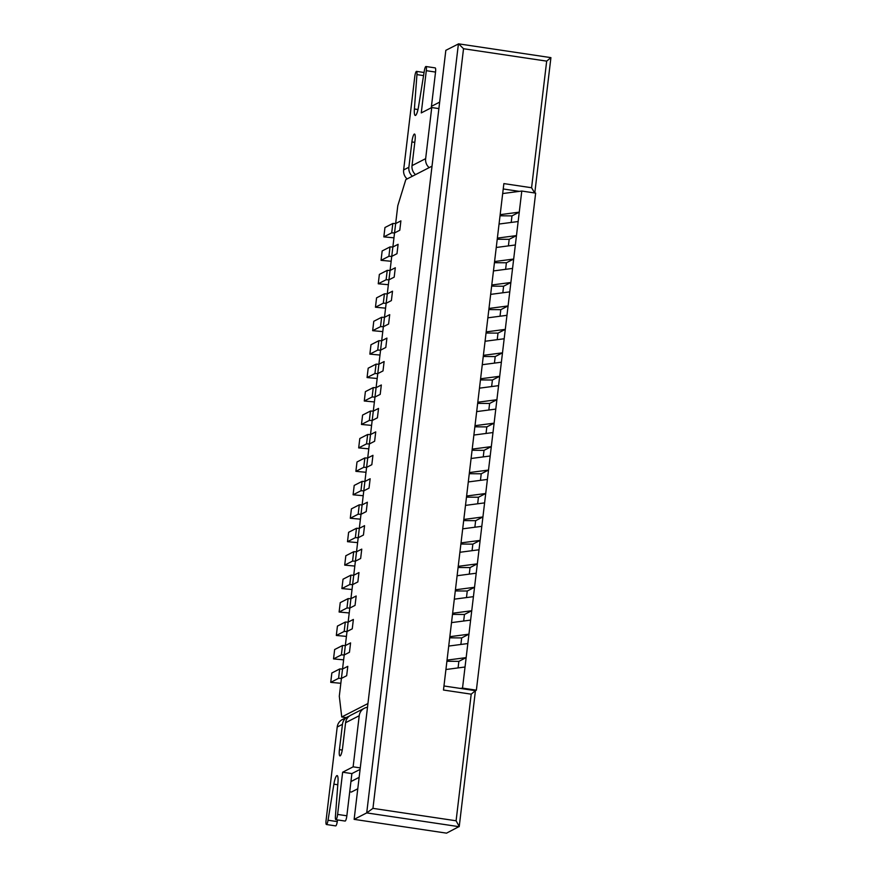 <?xml version="1.0" encoding="UTF-8"?>
<svg xmlns="http://www.w3.org/2000/svg" width="877" height="877" viewBox="0 0 877 877"><rect width="100%" height="100%" fill="white"/><g stroke="black" fill="none" stroke-linecap="round" stroke-linejoin="round"><path stroke-width="1.32" d="M341.416 678.403L342.534 669.03L347.785 666.334L346.667 675.718L347.785 666.334L342.534 669.03L345.33 645.582L350.581 642.896L349.463 652.269L344.212 654.955L349.463 652.269L350.581 642.896L345.33 645.582L348.136 622.133L353.376 619.447L352.258 628.82L347.018 631.517L352.258 628.82L353.376 619.447L348.136 622.133L350.932 598.684L356.172 595.998L355.053 605.382L349.813 608.068L355.053 605.382L356.172 595.998L350.932 598.684L353.727 575.246L358.967 572.549L357.849 581.933L352.609 584.619L357.849 581.933L358.967 572.549L353.727 575.246L356.522 551.797L361.762 549.112L360.644 558.485L355.404 561.17L360.644 558.485L361.762 549.112L356.522 551.797L359.318 528.349L364.558 525.663L363.44 535.036L358.2 537.733L363.44 535.036L364.558 525.663L359.318 528.349L362.113 504.9L367.353 502.214L366.235 511.598L360.995 514.284L366.235 511.598L367.353 502.214L362.113 504.9L364.909 481.462L370.149 478.765L369.031 488.149L363.791 490.835L369.031 488.149L370.149 478.765L364.909 481.462L367.704 458.013L372.944 455.327L371.826 464.7L366.586 467.386L371.826 464.7L372.944 455.327L367.704 458.013L370.5 434.564L375.74 431.879L374.622 441.252L369.381 443.948L374.622 441.252L375.74 431.879L370.5 434.564L373.295 411.116L378.535 408.43L377.417 417.814L372.177 420.5L377.417 417.814L378.535 408.43L373.295 411.116L376.09 387.678L381.331 384.981L380.212 394.365L374.972 397.051L380.212 394.365L381.331 384.981L376.09 387.678L378.886 364.229L384.126 361.543L383.008 370.916L377.768 373.602L383.008 370.916L384.126 361.543L378.886 364.229L381.681 340.78L386.921 338.094L385.803 347.467L380.563 350.164L385.803 347.467L386.921 338.094L381.681 340.78L384.477 317.331L389.717 314.646L388.599 324.03L383.359 326.715L388.599 324.03L389.717 314.646L384.477 317.331L387.272 293.894L392.512 291.197L391.394 300.581L386.154 303.267L391.394 300.581L392.512 291.197L387.272 293.894L390.068 270.445L395.308 267.759L394.19 277.132L388.95 279.818L394.19 277.132L395.308 267.759L390.068 270.445L392.863 246.996L398.103 244.31L396.985 253.683L391.745 256.38L396.985 253.683L398.103 244.31L392.863 246.996L395.659 223.558L400.899 220.861L399.78 230.245L394.54 232.931L399.78 230.245L400.899 220.861L395.659 223.558L397.785 205.733L405.821 179.599L432.032 166.159L367.945 703.54L341.745 716.98L339.3 696.228L341.416 678.403L346.667 675.718L341.416 678.403L338.588 678.327L330.728 682.361L340.835 683.293M458.079 667.912L458.868 661.357L446.908 661.269M342.534 669.03L339.706 668.954L331.846 672.988L330.728 682.361M338.588 678.327L339.706 668.954M344.212 654.955L341.383 654.878L333.523 658.912L343.631 659.844M460.874 644.463L461.664 637.919L449.704 637.82M345.33 645.582L342.501 645.505L334.641 649.539L333.523 658.912M341.383 654.878L342.501 645.505M347.018 631.517L344.179 631.44L336.319 635.474L346.426 636.406M463.67 621.026L464.459 614.47L452.499 614.382M348.136 622.133L345.297 622.056L337.437 626.09L336.319 635.474M344.179 631.44L345.297 622.056M349.813 608.068L346.974 607.991L339.114 612.025L349.221 612.957M466.476 597.577L467.255 591.021L455.295 590.934M350.932 598.684L348.092 598.607L340.232 602.642L339.114 612.025M346.974 607.991L348.092 598.607M352.609 584.619L349.77 584.542L341.909 588.577L352.017 589.508M469.272 574.128L470.05 567.572L458.09 567.485M353.727 575.246L350.888 575.169L343.028 579.204L341.909 588.577M349.77 584.542L350.888 575.169M355.404 561.17L352.565 561.094L344.705 565.128L354.812 566.06M472.067 550.679L472.846 544.135L460.885 544.036M356.522 551.797L353.683 551.721L345.823 555.755L344.705 565.128M352.565 561.094L353.683 551.721M358.2 537.733L355.36 537.656L347.5 541.69L357.608 542.622M474.863 527.241L475.641 520.686L463.681 520.598M359.318 528.349L356.479 528.272L348.618 532.306L347.5 541.69M355.36 537.656L356.479 528.272M360.995 514.284L358.156 514.207L350.296 518.241L360.403 519.173M477.658 503.793L478.436 497.237L466.476 497.149M362.113 504.9L359.274 504.823L351.414 508.857L350.296 518.241M358.156 514.207L359.274 504.823M363.791 490.835L360.951 490.758L353.091 494.792L363.21 495.724M480.453 480.344L481.232 473.788L469.272 473.701M364.909 481.462L362.069 481.385L354.209 485.419L353.091 494.792M360.951 490.758L362.069 481.385M366.586 467.386L363.747 467.309L355.887 471.344L366.005 472.275M483.249 456.895L484.027 450.35L472.067 450.263M367.704 458.013L364.865 457.937L357.005 461.971L355.887 471.344M363.747 467.309L364.865 457.937M369.381 443.948L366.542 443.872L358.682 447.906L368.8 448.838M486.044 433.457L486.823 426.902L474.863 426.814M370.5 434.564L367.66 434.488L359.8 438.522L358.682 447.906M366.542 443.872L367.66 434.488M372.177 420.5L369.338 420.423L361.477 424.457L371.596 425.389M488.84 410.008L489.618 403.453L477.658 403.365M373.295 411.116L370.456 411.05L362.596 415.073L361.477 424.457M369.338 420.423L370.456 411.05M374.972 397.051L372.133 396.974L364.273 401.008L374.391 401.94M491.635 386.56L492.414 380.015L480.453 379.916M376.09 387.678L373.251 387.601L365.391 391.635L364.273 401.008M372.133 396.974L373.251 387.601M377.768 373.602L374.928 373.536L367.068 377.559L377.187 378.491M494.431 363.111L495.209 356.566L483.249 356.479M378.886 364.229L376.047 364.152L368.187 368.187L367.068 377.559M374.928 373.536L376.047 364.152M380.563 350.164L377.724 350.087L369.864 354.122L379.982 355.053M497.226 339.673L498.004 333.117L486.044 333.03M381.681 340.78L378.842 340.704L370.982 344.738L369.864 354.122M377.724 350.087L378.842 340.704M383.359 326.715L380.519 326.639L372.659 330.673L382.778 331.605M500.022 316.224L500.8 309.669L488.84 309.581M384.477 317.331L381.638 317.266L373.777 321.289L372.659 330.673M380.519 326.639L381.638 317.266M386.154 303.267L383.315 303.19L375.455 307.224L385.573 308.156M502.817 292.775L503.595 286.231L491.635 286.132M387.272 293.894L384.433 293.817L376.573 297.851L375.455 307.224M383.315 303.19L384.433 293.817M388.95 279.818L386.11 279.752L378.25 283.786L388.368 284.707M505.612 269.338L506.391 262.782L494.431 262.694M390.068 270.445L387.228 270.368L379.368 274.402L378.25 283.786M386.11 279.752L387.228 270.368M391.745 256.38L388.906 256.303L381.046 260.337L391.164 261.269M508.408 245.889L509.186 239.333L497.237 239.246M392.863 246.996L390.024 246.919L382.164 250.954L381.046 260.337M388.906 256.303L390.024 246.919M394.54 232.931L391.701 232.854L383.841 236.889L393.959 237.82M511.203 222.44L511.982 215.885L500.033 215.797M395.659 223.558L392.819 223.482L384.959 227.516L383.841 236.889M391.701 232.854L392.819 223.482M360.096 769.381L351.885 773.591L342.644 772.22L353.124 766.838L359.219 715.731L345.593 722.714L342.578 748.037A7.159 1.447 98.5 0 1 339.947 755.919A7.159 1.447 98.5 0 1 339.432 749.649L342.447 724.336L337.207 727.022L326.08 820.335A4.769 0.965 -81.5 0 0 326.43 824.512A4.769 0.965 -81.5 0 0 328.042 820.225L333.885 784.17A9.537 1.94 98.5 0 1 337.119 775.586A9.537 1.94 98.5 0 1 337.985 782.054L335.42 816.443A4.769 0.965 -81.5 0 0 335.858 819.677A4.769 0.965 -81.5 0 0 337.612 814.415L342.644 772.22M360.272 767.901L353.124 766.838M367.496 707.29A10.02 9.702 62.8 0 0 359.219 715.731M349.232 716.213A10.02 9.702 62.8 0 0 347.577 716.871L342.337 719.557A10.02 9.702 62.8 0 0 337.207 727.022M347.577 716.871A10.02 9.702 62.8 0 0 342.447 724.336M326.43 824.512L335.661 825.893A4.769 0.965 -81.5 0 0 337.283 821.606L337.557 819.929M335.858 819.677L345.099 821.058A4.769 0.965 -81.5 0 0 346.853 815.796L351.885 773.591M345.593 722.714A10.02 9.702 -117.2 0 1 350.723 715.248L364.35 708.265M407.136 178.919A10.02 9.702 -117.2 0 1 403.639 169.941L414.766 76.628A4.769 0.965 98.5 0 1 416.52 71.377A4.769 0.965 98.5 0 1 416.948 74.611L414.393 108.989A9.537 1.94 -81.5 0 0 415.27 115.457A9.537 1.94 -81.5 0 0 418.504 106.873L424.336 70.807A4.769 0.965 98.5 0 1 425.959 66.509A4.769 0.965 98.5 0 1 426.299 70.686L421.267 112.914L431.747 107.542L438.895 108.605M425.959 66.509L435.189 67.891A4.769 0.965 98.5 0 1 435.54 72.067L431.276 107.772M431.747 107.542L425.652 158.649L412.026 165.643A10.02 9.702 -117.2 0 0 415.523 174.622M429.149 167.628A10.02 9.702 -117.2 0 1 425.652 158.649M412.376 176.233A10.02 9.702 62.8 0 1 408.879 167.255L411.894 141.931A7.159 1.447 98.5 0 1 414.525 134.049A7.159 1.447 98.5 0 1 415.04 140.32L412.026 165.643M502.674 193.554L521.782 191.043L462.519 688.105L476.375 690.177L475.4 690.67M462.519 688.105L460.217 688.401M521.782 191.043L535.65 193.115L476.375 690.177M465.029 667.002L445.922 669.513M449.835 636.68L468.943 634.181L461.664 637.919M431.451 106.325L439.662 102.116M467.825 643.554L448.717 646.064M511.982 215.885L519.272 212.146L500.164 214.657M341.745 716.98L346.097 717.627M350.932 781.571L359.142 777.351M518.154 221.53L499.046 224.041M497.369 238.105L516.476 235.595L509.186 239.333M515.358 244.979L496.25 247.478M494.573 261.554L513.681 259.044L506.391 262.782M512.563 268.417L493.455 270.927M491.778 284.992L510.885 282.493L503.595 286.231M509.767 291.866L490.66 294.376M488.982 308.441L508.09 305.93L500.8 309.669M506.972 315.314L487.864 317.825M486.187 331.89L505.295 329.379L498.004 333.117M504.176 338.763L485.069 341.263M483.391 355.338L502.499 352.828L495.209 356.566M501.381 362.201L482.273 364.711M480.596 378.776L499.704 376.277L492.414 380.015M498.585 385.65L479.478 388.16M477.801 402.225L496.908 399.715L489.618 403.453M495.79 409.099L476.682 411.598M475.005 425.674L494.113 423.163L486.823 426.902M492.995 432.547L473.887 435.047M472.21 449.112L491.317 446.612L484.027 450.35M490.199 455.985L471.092 458.496M469.414 472.56L488.522 470.061L481.232 473.788M487.404 479.434L468.296 481.944M466.619 496.009L485.726 493.499L478.436 497.237M484.597 502.883L465.501 505.382M463.823 519.458L482.92 516.948L475.641 520.686M481.802 526.321L462.705 528.831M461.028 542.896L480.125 540.396L472.846 544.135M479.006 549.769L459.91 552.28M458.222 566.345L477.329 563.834L470.05 567.572M476.211 573.218L457.103 575.729M455.426 589.793L474.534 587.283L467.255 591.021M473.416 596.667L454.308 599.166M452.631 613.242L471.738 610.732L464.459 614.47M470.62 620.105L451.512 622.615M447.04 660.129L466.147 657.618L458.868 661.357M357.783 788.763L351.381 792.052L349.715 791.799M456.095 820.784L372.944 808.364L463.527 48.717L546.678 61.127L531.583 187.744L503.869 183.6L443.477 690.035L471.201 694.167L456.095 820.784L459.241 826.474L446.536 833.15L354.133 819.359L445.834 50.329L458.616 43.85L550.92 57.641L534.784 192.984M471.201 694.167L475.433 690.681L459.241 826.474M372.944 808.364L366.718 812.902L354.133 819.359M463.527 48.717L458.616 43.85M546.678 61.127L550.92 57.641M531.583 187.744L534.674 192.973M342.271 750.076L339.432 749.649M337.283 821.606L328.042 820.225M337.788 784.751L333.885 784.17M346.853 815.796L337.612 814.415M408.879 167.255L403.639 169.941M414.799 142.37L411.894 141.931M423.558 75.597L416.948 74.611M417.989 109.526L414.393 108.989M435.54 72.067L426.299 70.686M459.109 826.693L366.718 812.902L458.419 43.872M519.316 191.372L503.223 188.972M416.52 71.377L424.062 72.495M443.959 685.978L475.422 690.67"/></g></svg>
